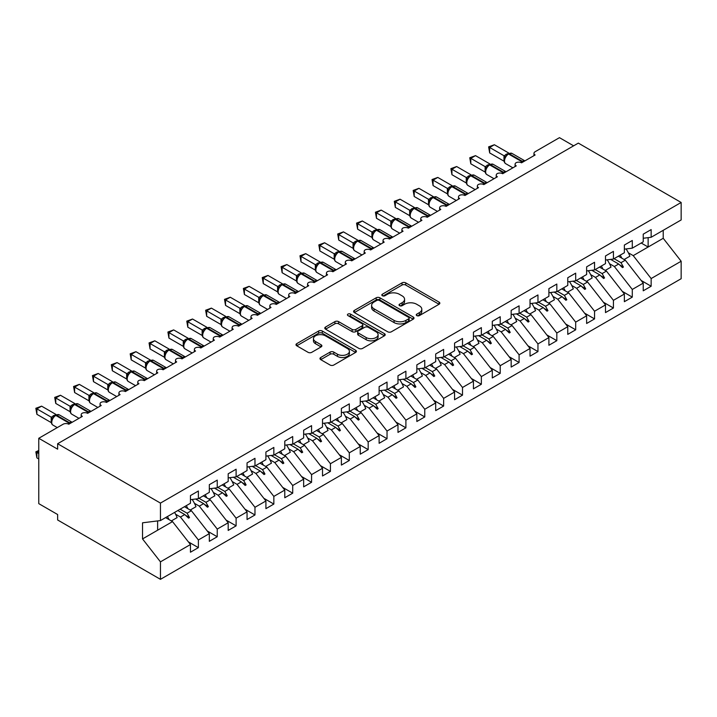 <?xml version="1.0" encoding="UTF-8"?>
<svg xmlns="http://www.w3.org/2000/svg" width="717" height="717" viewBox="0 0 717 717"><rect width="100%" height="100%" fill="white"/><g stroke="black" fill="none" stroke-linecap="round" stroke-linejoin="round"><path stroke-width="1.08" d="M416.801 315.614A1.837 1.058 0 0 0 419.391 315.614L439.064 304.259A2.617 1.515 0 0 0 439.835 303.192A2.617 1.515 0 0 0 439.064 302.117L405.732 282.874A2.617 1.515 0 0 0 402.031 282.874L382.358 294.23A1.837 1.058 0 0 0 381.82 294.983A1.837 1.058 0 0 0 382.358 295.727A1.837 1.058 0 0 0 384.948 295.727L387.494 294.257A8.38 4.84 0 0 1 399.351 294.257L402.12 295.861A8.38 4.84 0 0 1 404.576 299.285A8.38 4.84 0 0 1 402.12 302.708L399.575 304.178A1.837 1.058 0 0 0 399.037 304.922A1.837 1.058 0 0 0 399.575 305.675A1.837 1.058 0 0 0 402.174 305.675L404.72 304.205A8.38 4.84 0 0 1 416.568 304.205L419.346 305.809A8.38 4.84 0 0 1 421.802 309.224A8.38 4.84 0 0 1 419.346 312.648L416.801 314.118A1.837 1.058 0 0 0 416.263 314.871A1.837 1.058 0 0 0 416.801 315.614L416.801 314.118M320.741 357.496A2.617 1.515 0 0 0 319.97 358.572A2.617 1.515 0 0 0 320.741 359.638L330.089 365.034A2.617 1.515 0 0 0 333.79 365.034L355.641 352.423A2.617 1.515 0 0 0 356.412 351.348A2.617 1.515 0 0 0 355.641 350.281L322.309 331.039A2.617 1.515 0 0 0 318.608 331.039L296.757 343.658A2.617 1.515 0 0 0 295.987 344.725A2.617 1.515 0 0 0 296.757 345.791L308.05 352.316A2.617 1.515 0 0 0 311.761 352.316L321.108 346.911A2.617 1.515 0 0 0 321.879 345.845A2.617 1.515 0 0 0 321.108 344.778L315.507 341.543A7.009 4.042 0 0 1 313.454 338.684A7.009 4.042 0 0 1 317.783 334.947A7.009 4.042 0 0 1 325.41 335.825L347.36 348.489A7.009 4.042 0 0 1 349.412 351.348A7.009 4.042 0 0 1 345.083 355.085A7.009 4.042 0 0 1 337.447 354.216L333.79 352.101A2.617 1.515 0 0 0 330.089 352.101L320.741 357.496L320.741 359.638M643.23 238.259L651.153 237.273L681.15 219.958L681.15 202.472L578.332 143.113L57.638 443.733L57.638 449.174L38.772 438.284L63.114 424.231A4.006 2.312 180 0 1 68.769 424.231L82.356 416.389A4.006 2.312 0 0 1 81.182 414.758A4.006 2.312 0 0 1 82.168 413.234A4.006 2.312 180 0 1 87.635 413.342L101.222 405.499A4.006 2.312 0 0 1 100.048 403.868A4.006 2.312 0 0 1 101.034 402.345A4.006 2.312 180 0 1 106.501 402.452L120.089 394.61A4.006 2.312 0 0 1 118.914 392.97A4.006 2.312 0 0 1 119.9 391.455A4.006 2.312 180 0 1 125.367 391.554L138.946 383.712A4.006 2.312 0 0 1 137.781 382.08A4.006 2.312 0 0 1 138.766 380.557A4.006 2.312 180 0 1 144.234 380.664L157.812 372.822A4.006 2.312 0 0 1 156.647 371.191A4.006 2.312 0 0 1 157.632 369.667A4.006 2.312 180 0 1 163.1 369.775L176.678 361.933A4.006 2.312 0 0 1 175.513 360.293A4.006 2.312 0 0 1 176.499 358.778A4.006 2.312 180 0 1 181.966 358.876L195.544 351.034A4.006 2.312 0 0 1 194.379 349.403A4.006 2.312 0 0 1 195.365 347.879A4.006 2.312 180 0 1 200.832 347.987L214.41 340.145A4.006 2.312 0 0 1 213.245 338.514A4.006 2.312 0 0 1 214.231 336.99A4.006 2.312 180 0 1 219.698 337.098L233.276 329.255A4.006 2.312 0 0 1 232.102 327.624A4.006 2.312 0 0 1 233.097 326.101A4.006 2.312 180 0 1 238.564 326.208L252.142 318.366A4.006 2.312 0 0 1 250.968 316.726A4.006 2.312 0 0 1 251.963 315.211A4.006 2.312 180 0 1 257.43 315.31L271.008 307.468A4.006 2.312 0 0 1 269.834 305.836A4.006 2.312 0 0 1 270.829 304.313A4.006 2.312 180 0 1 276.296 304.42L289.874 296.578A4.006 2.312 0 0 1 288.7 294.947A4.006 2.312 0 0 1 289.695 293.423A4.006 2.312 180 0 1 295.162 293.531L308.74 285.689A4.006 2.312 0 0 1 307.566 284.049A4.006 2.312 0 0 1 308.561 282.534A4.006 2.312 180 0 1 314.028 282.632L327.606 274.79A4.006 2.312 0 0 1 326.432 273.159A4.006 2.312 0 0 1 327.427 271.635A4.006 2.312 180 0 1 332.885 271.743L346.472 263.901A4.006 2.312 0 0 1 345.298 262.27A4.006 2.312 0 0 1 346.293 260.746A4.006 2.312 180 0 1 351.751 260.854L365.338 253.011A4.006 2.312 0 0 1 364.164 251.38A4.006 2.312 0 0 1 365.159 249.857A4.006 2.312 180 0 1 370.617 249.964L384.204 242.122A4.006 2.312 0 0 1 383.03 240.482A4.006 2.312 0 0 1 384.025 238.967A4.006 2.312 180 0 1 389.483 239.066L403.071 231.224A4.006 2.312 0 0 1 401.896 229.592A4.006 2.312 0 0 1 402.891 228.069A4.006 2.312 180 0 1 408.349 228.176L421.937 220.334A4.006 2.312 0 0 1 420.762 218.703A4.006 2.312 0 0 1 421.757 217.179A4.006 2.312 180 0 1 427.215 217.287L440.803 209.445A4.006 2.312 0 0 1 439.629 207.805A4.006 2.312 0 0 1 440.614 206.29A4.006 2.312 180 0 1 446.082 206.388L459.669 198.546A4.006 2.312 0 0 1 458.495 196.915A4.006 2.312 0 0 1 459.48 195.391A4.006 2.312 180 0 1 464.948 195.499L478.535 187.657A4.006 2.312 0 0 1 477.361 186.026A4.006 2.312 0 0 1 478.347 184.502A4.006 2.312 180 0 1 483.814 184.61L497.401 176.767A4.006 2.312 0 0 1 496.227 175.136A4.006 2.312 0 0 1 497.213 173.613A4.006 2.312 180 0 1 502.68 173.72L516.267 165.878A4.006 2.312 0 0 1 515.093 164.238A4.006 2.312 0 0 1 516.079 162.723A4.006 2.312 180 0 1 521.546 162.822L535.133 154.98A4.006 2.312 0 0 1 533.959 153.348A4.006 2.312 0 0 1 535.133 151.717L559.466 137.664L573.618 145.829M681.15 202.472L160.456 503.092L57.638 443.733M387.682 331.783A2.617 1.515 0 0 0 391.383 331.783L413.234 319.173A2.617 1.515 0 0 0 414.005 318.106A2.617 1.515 0 0 0 413.234 317.031L379.902 297.788A2.617 1.515 0 0 0 376.201 297.788L354.35 310.407A2.617 1.515 0 0 0 353.58 311.474A2.617 1.515 0 0 0 354.35 312.54L387.682 331.783M348.695 316.009A1.837 1.058 0 0 1 350.55 316.269L350.55 314.091L384.437 333.656A2.617 1.515 0 0 1 385.208 334.731A2.617 1.515 0 0 1 384.437 335.798L362.587 348.408A2.617 1.515 0 0 1 358.885 348.408L325.554 329.166L325.554 327.033A2.617 1.515 0 0 0 324.783 328.099A2.617 1.515 0 0 0 325.554 329.166M325.554 327.033L334.902 321.628A2.617 1.515 0 0 1 338.612 321.628L352.128 329.435A2.617 1.515 0 0 0 355.829 329.435L362.031 325.85A2.617 1.515 0 0 0 362.802 324.783A2.617 1.515 0 0 0 362.031 323.717L347.96 315.588A1.837 1.058 0 0 1 347.422 314.844A1.837 1.058 0 0 1 348.552 313.867A1.837 1.058 0 0 1 350.55 314.091M160.456 503.092L160.456 520.569L190.453 503.253L190.453 495.572L198.376 491.002L198.376 498.682L190.453 499.668M188.356 541.855L198.376 547.636L198.376 539.964L209.319 533.645L191.394 510.719L184.466 506.713M175.593 514.223L180.451 517.038L198.376 539.964M198.376 498.682L209.319 492.364L209.319 484.683L217.242 480.112L217.242 487.784L209.319 488.779M207.222 530.965L217.242 536.746L217.242 529.065L228.185 522.756L210.26 499.821L203.332 495.823M194.459 503.334L199.317 506.139L217.242 529.065M217.242 487.784L228.185 481.474L228.185 473.794L236.108 469.214L236.108 476.895L228.185 477.881M226.088 520.076L236.108 525.857L236.108 518.176L247.051 511.857L229.126 488.931L222.198 484.925M213.325 492.445L218.183 495.25L236.108 518.176M236.108 476.895L247.051 470.576L247.051 462.895L254.974 458.324L254.974 466.005L247.051 466.991M244.954 509.178L254.974 514.967L254.974 507.286L265.917 500.968L247.992 478.042L241.064 474.036M232.191 481.546L237.049 484.36L254.974 507.286M254.974 466.005L265.917 459.687L265.917 452.006L273.84 447.435L273.84 455.116L265.917 456.102M263.82 498.288L273.84 504.069L273.84 496.397L284.783 490.078L266.858 467.143L259.921 463.146M251.058 470.657L255.915 473.462L273.84 496.397M273.84 455.116L284.783 448.797L284.783 441.116L292.706 436.536L292.706 444.217L284.783 445.203M282.686 487.399L292.706 493.179L292.706 485.499L303.649 479.18L285.725 456.254L278.788 452.257M269.924 459.767L274.781 462.573L292.706 485.499M292.706 444.217L303.649 437.899L303.649 430.227L311.572 425.647L311.572 433.328L303.649 434.314M301.552 476.5L311.572 482.29L311.572 474.609L322.516 468.291L304.591 445.365L297.654 441.358M288.781 448.869L293.647 451.683L311.572 474.609M311.572 433.328L322.516 427.009L322.516 419.328L330.438 414.758L330.438 422.438L322.516 423.424M320.418 465.611L330.438 471.392L330.438 463.72L341.382 457.401L323.457 434.475L316.52 430.469M307.647 437.979L312.513 440.794L330.438 463.72M330.438 422.438L341.382 416.12L341.382 408.439L349.304 403.868L349.304 411.54L341.382 412.535M339.284 454.721L349.304 460.502L349.304 452.821L360.248 446.512L342.323 423.577L335.386 419.579M326.513 427.09L331.379 429.895L349.304 452.821M349.304 411.54L360.248 405.23L360.248 397.55L368.171 392.97L368.171 400.651L360.248 401.637M358.15 443.832L368.171 449.613L368.171 441.932L379.114 435.613L361.189 412.687L354.252 408.681M345.379 416.201L350.246 419.006L368.171 441.932M368.171 400.651L379.114 394.332L379.114 386.651L387.037 382.08L387.037 389.761L379.114 390.747M377.017 432.934L387.037 438.723L387.037 431.042L397.98 424.724L380.055 401.798L373.118 397.792M364.245 405.302L369.112 408.116L387.037 431.042M387.037 389.761L397.98 383.443L397.98 375.762L405.903 371.191L405.903 378.872L397.98 379.858M395.883 422.044L405.903 427.825L405.903 420.153L416.846 413.834L398.921 390.899L391.984 386.902M383.111 394.413L387.978 397.218L405.903 420.153M405.903 378.872L416.846 372.553L416.846 364.872L424.769 360.293L424.769 367.973L416.846 368.959M414.749 411.155L424.769 416.935L424.769 409.255L435.703 402.936L417.787 380.01L410.85 376.013M401.977 383.523L406.844 386.329L424.769 409.255M424.769 367.973L435.703 361.655L435.703 353.983L443.635 349.403L443.635 357.084L435.703 358.07M433.615 400.256L443.635 406.046L443.635 398.365L454.569 392.047L436.653 369.121L429.716 365.114M420.843 372.625L425.71 375.439L443.635 398.365M443.635 357.084L454.569 350.765L454.569 343.084L462.501 338.514L462.501 346.194L454.569 347.18M452.481 389.367L462.501 395.148L462.501 387.476L473.435 381.157L455.519 358.231L448.582 354.225M439.709 361.735L444.576 364.541L462.501 387.476M462.501 346.194L473.435 339.876L473.435 332.195L481.358 327.624L481.358 335.296L473.435 336.291M471.347 378.477L481.358 384.258L481.358 376.577L492.301 370.268L474.385 347.333L467.448 343.335M458.575 350.846L463.442 353.651L481.358 376.577M481.358 335.296L492.301 328.986L492.301 321.306L500.224 316.726L500.224 324.407L492.301 325.393M490.213 367.588L500.224 373.369L500.224 365.688L511.167 359.369L493.251 336.443L486.314 332.437M477.441 339.957L482.308 342.762L500.224 365.688M500.224 324.407L511.167 318.088L511.167 310.407L519.09 305.836L519.09 313.517L511.167 314.503M509.079 356.69L519.09 362.479L519.09 354.798L530.033 348.48L512.117 325.554L505.18 321.548M496.307 329.058L501.174 331.872L519.09 354.798M519.09 313.517L530.033 307.199L530.033 299.518L537.956 294.947L537.956 302.628L530.033 303.614M527.945 345.8L537.956 351.581L537.956 343.909L548.899 337.59L530.983 314.655L524.046 310.658M515.173 318.169L520.04 320.974L537.956 343.909M537.956 302.628L548.899 296.309L548.899 288.628L556.822 284.049L556.822 291.729L548.899 292.715M546.811 334.911L556.822 340.692L556.822 333.011L567.765 326.692L549.84 303.766L542.912 299.769M534.04 307.279L538.906 310.085L556.822 333.011M556.822 291.729L567.765 285.411L567.765 277.739L575.688 273.159L575.688 280.84L567.765 281.826M565.668 324.012L575.688 329.802L575.688 322.121L586.631 315.803L568.706 292.877L561.778 288.87M552.906 296.381L557.772 299.195L575.688 322.121M575.688 280.84L586.631 274.521L586.631 266.841L594.554 262.27L594.554 269.95L586.631 270.936M584.534 313.123L594.554 318.904L594.554 311.232L605.498 304.913L587.573 281.987L580.645 277.981M571.772 285.491L576.638 288.297L594.554 311.232M594.554 269.95L605.498 263.632L605.498 255.951L613.42 251.38L613.42 259.052L605.498 260.047M603.4 302.233L613.42 308.014L613.42 300.333L624.364 294.024L606.439 271.089L599.511 267.091M590.638 274.602L595.495 277.407L613.42 300.333M613.42 259.052L624.364 252.743L624.364 245.062L632.286 240.482L632.286 248.163L624.364 249.149M622.266 291.344L632.286 297.125L632.286 289.444L643.23 283.125L643.23 290.806L651.153 286.235L651.153 278.555L681.15 261.239L681.15 278.716L160.456 579.336L57.638 519.977L57.638 514.528L38.772 503.639L38.772 438.284M609.504 263.713L614.361 266.518L632.286 289.444M651.153 237.273L651.153 229.592L643.23 234.163L643.23 241.844L632.286 248.163M641.132 280.446L651.153 286.235M628.37 252.814L633.228 255.628L651.153 278.555M160.456 520.569L142.531 522.81L142.531 538.924L172.528 521.609L165.6 517.602M172.528 521.609L190.453 544.535L190.453 552.215L198.376 547.636M217.242 536.746L209.319 541.326L209.319 533.645M236.108 525.857L228.185 530.428L228.185 522.756M254.974 514.967L247.051 519.538L247.051 511.857M273.84 504.069L265.917 508.649L265.917 500.968M292.706 493.179L284.783 497.75L284.783 490.078M311.572 482.29L303.649 486.861L303.649 479.18M330.438 471.392L322.516 475.971L322.516 468.291M349.304 460.502L341.382 465.082L341.382 457.401M368.171 449.613L360.248 454.184L360.248 446.512M387.037 438.723L379.114 443.294L379.114 435.613M405.903 427.825L397.98 432.405L397.98 424.724M424.769 416.935L416.846 421.506L416.846 413.834M443.635 406.046L435.703 410.617L435.703 402.936M462.501 395.148L454.569 399.728L454.569 392.047M481.358 384.258L473.435 388.838L473.435 381.157M500.224 373.369L492.301 377.94L492.301 370.268M519.09 362.479L511.167 367.05L511.167 359.369M537.956 351.581L530.033 356.161L530.033 348.48M556.822 340.692L548.899 345.262L548.899 337.59M575.688 329.802L567.765 334.373L567.765 326.692M594.554 318.904L586.631 323.484L586.631 315.803M613.42 308.014L605.498 312.594L605.498 304.913M632.286 297.125L624.364 301.696L624.364 294.024M142.531 538.924L160.456 561.85L190.453 544.535M160.456 561.85L160.456 579.336M180.451 517.038L184.771 514.546L188.553 518.113L189.503 517.575L187.083 513.202L191.394 510.719M180.146 509.204L187.083 513.202M177.834 510.54L184.771 514.546M199.317 506.139L203.637 503.648L207.419 507.224L208.369 506.677L205.949 502.312L210.26 499.821M199.012 498.315L205.949 502.312M195.616 499.023L203.637 503.648M218.183 495.25L222.503 492.758L226.285 496.334L227.235 495.788L224.815 491.423L229.126 488.931M217.878 487.417L224.815 491.423M214.482 488.134L222.503 492.758M237.049 484.36L241.36 481.869L245.151 485.445L246.101 484.898L243.681 480.533L247.992 478.042M236.744 476.527L243.681 480.533M233.348 477.235L241.36 481.869M255.915 473.462L260.226 470.979L264.017 474.546L264.967 474.009L262.547 469.635L266.858 467.143M255.61 465.638L262.547 469.635M252.214 466.346L260.226 470.979M274.781 462.573L279.092 460.081L282.883 463.657L283.833 463.11L281.414 458.746L285.725 456.254M274.477 454.739L281.414 458.746M271.08 455.456L279.092 460.081M293.647 451.683L297.958 449.192L301.749 452.768L302.691 452.221L300.28 447.856L304.591 445.365M293.343 443.85L300.28 447.856M289.946 444.567L297.958 449.192M312.513 440.794L316.824 438.302L320.616 441.869L321.557 441.331L319.146 436.958L323.457 434.475M312.209 432.96L319.146 436.958M308.812 433.668L316.824 438.302M331.379 429.895L335.69 427.404L339.482 430.98L340.423 430.433L338.012 426.068L342.323 423.577M331.075 422.071L338.012 426.068M327.678 422.779L335.69 427.404M350.246 419.006L354.557 416.514L358.348 420.09L359.289 419.544L356.878 415.179L361.189 412.687M349.941 411.173L356.878 415.179M346.544 411.89L354.557 416.514M369.112 408.116L373.423 405.625L377.214 409.201L378.155 408.654L375.744 404.289L380.055 401.798M368.807 400.283L375.744 404.289M365.41 400.991L373.423 405.625M387.978 397.218L392.289 394.735L396.08 398.302L397.021 397.765L394.61 393.391L398.921 390.899M387.673 389.394L394.61 393.391M384.276 390.102L392.289 394.735M406.844 386.329L411.155 383.837L414.946 387.413L415.887 386.866L413.476 382.502L417.787 380.01M406.539 378.495L413.476 382.502M403.142 379.212L411.155 383.837M425.71 375.439L430.021 372.948L433.812 376.524L434.753 375.977L432.342 371.612L436.653 369.121M425.405 367.606L432.342 371.612M422.008 368.323L430.021 372.948M444.576 364.541L448.887 362.058L452.678 365.625L453.619 365.087L451.199 360.714L455.519 358.231M444.271 356.716L451.199 360.714M440.874 357.425L448.887 362.058M463.442 353.651L467.753 351.16L471.544 354.736L472.485 354.189L470.065 349.824L474.385 347.333M463.137 345.827L470.065 349.824M459.74 346.535L467.753 351.16M482.308 342.762L486.619 340.27L490.41 343.846L491.351 343.3L488.931 338.935L493.251 336.443M482.003 334.929L488.931 338.935M478.606 335.646L486.619 340.27M501.174 331.872L505.485 329.381L509.276 332.957L510.217 332.41L507.797 328.045L512.117 325.554M500.869 324.039L507.797 328.045M497.473 324.747L505.485 329.381M520.04 320.974L524.351 318.491L528.142 322.058L529.083 321.521L526.663 317.147L530.983 314.655M519.735 313.15L526.663 317.147M516.339 313.858L524.351 318.491M538.906 310.085L543.217 307.593L547.008 311.169L547.949 310.622L545.529 306.258L549.84 303.766M538.601 302.251L545.529 306.258M535.196 302.968L543.217 307.593M557.772 299.195L562.083 296.704L565.874 300.28L566.815 299.733L564.396 295.368L568.706 292.877M557.467 291.362L564.396 295.368M554.062 292.079L562.083 296.704M576.638 288.297L580.949 285.814L584.74 289.381L585.681 288.843L583.262 284.47L587.573 281.987M576.334 280.472L583.262 284.47M572.928 281.181L580.949 285.814M595.495 277.407L599.815 274.916L603.606 278.492L604.548 277.945L602.128 273.58L606.439 271.089M595.2 269.583L602.128 273.58M591.794 270.291L599.815 274.916M614.361 266.518L618.681 264.026L622.473 267.602L623.414 267.056L620.994 262.691L625.305 260.199L643.23 283.125M614.066 258.685L620.994 262.691M625.305 260.199L618.377 256.193M610.66 259.402L618.681 264.026M633.228 255.628L663.225 238.304L681.15 261.239M641.204 243.018L648.132 247.024L648.132 237.65M663.225 230.3L663.225 238.304M157.623 530.213L157.623 520.927M619.488 264.788L623.414 267.056M600.622 275.687L604.548 277.945M581.756 286.576L585.681 288.843M562.89 297.465L566.815 299.733M544.024 308.364L547.949 310.622M525.158 319.253L529.083 321.521M506.292 330.143L510.217 332.41M487.426 341.032L491.351 343.3M468.559 351.93L472.485 354.189M449.693 362.82L453.619 365.087M430.836 373.709L434.753 375.977M411.97 384.608L415.887 386.866M393.104 395.497L397.021 397.765M374.238 406.387L378.155 408.654M355.372 417.276L359.289 419.544M336.506 428.174L340.423 430.433M317.64 439.064L321.557 441.331M298.774 449.953L302.691 452.221M279.908 460.852L283.833 463.11M261.042 471.741L264.967 474.009M242.176 482.631L246.101 484.898M223.31 493.52L227.235 495.788M204.444 504.418L208.369 506.677M185.578 515.308L189.503 517.575M417.536 315.874L419.346 314.826A8.38 4.84 0 0 0 421.802 311.411L421.802 309.224M404.576 299.285L404.576 301.463A8.38 4.84 0 0 1 402.12 304.886L400.31 305.935M439.037 304.277L405.732 285.052A2.617 1.515 0 0 0 402.031 285.052L383.093 295.987M413.198 319.19L379.902 299.966A2.617 1.515 0 0 0 376.201 299.966L354.386 312.567M408.609 318.85A1.837 1.058 0 0 0 409.147 318.106A1.837 1.058 0 0 0 408.609 317.353L379.347 300.459A1.837 1.058 0 0 0 376.757 300.459L374.068 302.009A8.38 4.84 0 0 0 371.612 305.433A8.38 4.84 0 0 0 374.068 308.857L394.072 320.4A8.38 4.84 0 0 0 405.921 320.4L408.609 318.85L408.609 321.028A1.837 1.058 0 0 0 409.147 320.284L409.147 318.106M371.612 305.433L371.612 307.611A8.38 4.84 0 0 0 374.068 311.035L374.068 308.857M408.609 321.028L405.921 322.578A8.38 4.84 0 0 1 394.072 322.578L374.068 311.035M325.59 329.184L334.902 323.806L334.902 321.628M362.802 324.783L362.802 326.961A2.617 1.515 0 0 1 362.031 328.027L355.829 331.613A2.617 1.515 0 0 1 352.128 331.613L338.612 323.806A2.617 1.515 0 0 0 334.902 323.806M350.55 316.269L384.402 335.816M366.154 337.537A7.009 4.042 0 0 0 373.79 338.406A7.009 4.042 0 0 0 378.11 334.678A7.009 4.042 0 0 0 376.058 331.81L368.332 327.346A2.617 1.515 0 0 0 364.63 327.346L358.419 330.931A2.617 1.515 0 0 0 357.658 331.998A2.617 1.515 0 0 0 358.419 333.073L366.154 337.537L366.154 339.715A7.009 4.042 0 0 0 373.79 340.593A7.009 4.042 0 0 0 378.11 336.856L378.11 334.678M357.658 331.998L357.658 334.176A2.617 1.515 0 0 0 358.419 335.251L358.419 333.073M366.154 339.715L358.419 335.251M349.412 351.348L349.412 353.535A7.009 4.042 0 0 1 345.083 357.263A7.009 4.042 0 0 1 337.447 356.394L333.79 354.279A2.617 1.515 0 0 0 330.089 354.279L320.777 359.656M313.454 338.684L313.454 340.862A7.009 4.042 0 0 0 315.507 343.721L315.507 341.543M321.073 346.938L315.507 343.721M355.614 352.441L322.309 333.217A2.617 1.515 0 0 0 318.608 333.217L296.793 345.809M489.666 152.909L488.627 146.868L489.666 147.469L494.38 144.744L508.783 153.062L504.06 155.786L489.666 147.469L489.666 152.909L503.979 161.182L503.979 155.732M508.29 153.823A1.335 0.771 -120 0 1 508.478 153.635L512.01 153.42A5.736 3.316 120 0 0 509.142 153.707A1.335 0.771 -120 0 0 508.478 153.635L507.905 153.967A1.335 0.771 60 0 0 507.726 154.155L504.696 157.839C503.746 160.778 504.087 162.732 505.709 163.682L512.888 167.823M505.628 156.799L504.06 155.786M488.627 146.868L494.38 144.744M620.205 255.144A21.34 12.323 60 0 1 621.791 258.174M626.066 248.942A21.34 12.323 60 0 1 629.885 256.202L624.131 259.518M601.339 266.034A21.34 12.323 60 0 1 602.925 269.063M607.2 259.832A21.34 12.323 60 0 1 611.018 267.091L605.265 270.417M582.473 276.923A21.34 12.323 60 0 1 584.059 279.953M588.334 270.721A21.34 12.323 60 0 1 592.161 277.981L586.407 281.306M563.607 287.813A21.34 12.323 60 0 1 565.193 290.851M569.468 281.611A21.34 12.323 60 0 1 573.295 288.879L567.541 292.195M544.741 298.711A21.34 12.323 60 0 1 546.327 301.74M550.602 292.509A21.34 12.323 60 0 1 554.429 299.769L548.675 303.094M470.8 163.808L469.76 157.758L470.8 158.358L475.514 155.634L489.917 163.951L485.194 166.676L470.8 158.358L470.8 163.808L485.113 172.071L485.113 166.622M489.424 164.722A1.335 0.771 -120 0 1 489.612 164.525L493.144 164.31A5.736 3.316 120 0 0 490.276 164.596A1.335 0.771 -120 0 0 489.612 164.525L489.048 164.856A1.335 0.771 60 0 0 488.86 165.044L487.363 166.263M504.123 172.887A1.335 0.771 -120 0 0 503.486 172.223L490.276 164.596L489.711 164.919A1.335 0.771 60 0 0 489.048 164.856L485.83 168.728C484.88 171.677 485.221 173.622 486.843 174.572L494.022 178.712M486.762 167.688L485.194 166.676M469.76 157.758L475.514 155.634M451.934 174.697L450.894 168.656L451.934 169.248L456.648 166.532L471.051 174.84L466.328 177.565L451.934 169.248L451.934 174.697L466.247 182.96L466.247 177.52M470.558 175.611A1.335 0.771 -120 0 1 470.746 175.423L474.278 175.199A5.736 3.316 120 0 0 471.41 175.486A1.335 0.771 -120 0 0 470.746 175.423L470.182 175.746A1.335 0.771 60 0 0 469.993 175.934L468.497 177.153M485.257 183.776A1.335 0.771 -120 0 0 484.62 183.113L471.41 175.486L470.845 175.817A1.335 0.771 60 0 0 470.182 175.746L466.964 179.617C466.014 182.566 466.355 184.511 467.977 185.461L475.156 189.611M467.896 178.578L466.328 177.565M450.894 168.656L456.648 166.532M433.068 185.586L432.028 179.546L433.068 180.146L437.782 177.422L452.185 185.73L447.471 188.454L433.068 180.146L433.068 185.586L447.381 193.859L447.381 188.41M451.701 186.501A1.335 0.771 -120 0 1 451.88 186.312L455.412 186.097A5.736 3.316 120 0 0 452.544 186.375A1.335 0.771 -120 0 0 451.88 186.312L451.316 186.635A1.335 0.771 60 0 0 451.127 186.832L449.631 188.051M466.391 194.665A1.335 0.771 -120 0 0 465.754 194.002L452.544 186.375L451.979 186.707A1.335 0.771 60 0 0 451.316 186.635L448.098 190.507C447.148 193.456 447.489 195.409 449.111 196.359L456.29 200.5M449.039 189.476L447.471 188.454M432.028 179.546L437.782 177.422M414.202 196.485L413.162 190.435L414.202 191.036L418.916 188.311L433.319 196.628L428.605 199.353L414.202 191.036L414.202 196.485L428.515 204.748L428.515 199.299M432.835 197.39A1.335 0.771 -120 0 1 433.014 197.202L436.545 196.987A5.736 3.316 120 0 0 433.677 197.274A1.335 0.771 -120 0 0 433.014 197.202L432.45 197.534A1.335 0.771 60 0 0 432.261 197.722L430.765 198.941M447.525 205.555A1.335 0.771 -120 0 0 446.888 204.892L433.677 197.274L433.113 197.596A1.335 0.771 60 0 0 432.45 197.534L429.232 201.405C428.282 204.345 428.623 206.299 430.245 207.249L437.424 211.39M430.173 200.366L428.605 199.353M413.162 190.435L418.916 188.311M525.875 309.601A21.34 12.323 60 0 1 527.461 312.63M531.736 303.399A21.34 12.323 60 0 1 535.563 310.658L529.809 313.983M395.336 207.374L394.296 201.325L395.336 201.925L400.05 199.201L414.453 207.518L409.739 210.242L395.336 201.925L395.336 207.374L409.649 215.638L409.649 210.189M413.969 208.288A1.335 0.771 -120 0 1 414.148 208.1L417.679 207.876A5.736 3.316 120 0 0 414.811 208.163A1.335 0.771 -120 0 0 414.148 208.1L413.584 208.423A1.335 0.771 60 0 0 413.395 208.611L411.899 209.83M428.658 216.453A1.335 0.771 -120 0 0 428.022 215.79L414.811 208.163L414.247 208.486A1.335 0.771 60 0 0 413.584 208.423L410.366 212.295C409.416 215.243 409.757 217.188 411.379 218.138L418.558 222.288M411.307 211.255L409.739 210.242M394.296 201.325L400.05 199.201M507.009 320.49A21.34 12.323 60 0 1 508.595 323.519M512.87 314.288A21.34 12.323 60 0 1 516.697 321.557L510.943 324.873M376.47 218.264L375.43 212.223L376.47 212.815L381.184 210.099L395.587 218.407L390.873 221.132L376.47 212.815L376.47 218.264L390.783 226.527L390.774 221.123A2.931 2.124 18 0 1 391.5 223.202M395.103 219.178A1.335 0.771 -120 0 1 395.282 218.99L398.813 218.775A5.736 3.316 120 0 0 395.945 219.052A1.335 0.771 -120 0 0 395.282 218.99L394.717 219.312A1.335 0.771 60 0 0 394.529 219.501L391.5 223.184C390.55 226.133 390.89 228.078 392.513 229.037L399.692 233.177M392.441 222.145L390.873 221.132M375.43 212.223L381.184 210.099M488.143 331.388A21.34 12.323 60 0 1 489.729 334.418M494.013 325.186A21.34 12.323 60 0 1 497.831 332.446L492.077 335.762M357.604 229.153L356.564 223.112L357.604 223.713L362.318 220.988L376.721 229.306L372.006 232.03L357.604 223.713L357.604 229.153L371.917 237.426L371.908 232.012A2.931 2.124 18 0 1 372.634 234.1L373.575 233.043L372.006 232.03M376.237 230.067A1.335 0.771 -120 0 1 376.416 229.879L379.947 229.664A5.736 3.316 120 0 0 377.079 229.951A1.335 0.771 -120 0 0 376.416 229.879L375.851 230.211A1.335 0.771 60 0 0 375.672 230.399L373.575 233.043M356.564 223.112L362.318 220.988M469.276 342.278A21.34 12.323 60 0 1 470.872 345.307M475.147 336.076A21.34 12.323 60 0 1 478.965 343.335L473.211 346.661M338.738 240.052L337.698 234.002L338.738 234.602L343.452 231.878L357.855 240.195L353.14 242.92L338.738 234.602L338.738 240.052L353.051 248.315L353.042 242.902A2.931 2.124 18 0 1 353.768 244.99M357.371 240.966A1.335 0.771 -120 0 1 357.55 240.769L361.081 240.553A5.736 3.316 120 0 0 358.213 240.84A1.335 0.771 -120 0 0 357.55 240.769L356.985 241.1A1.335 0.771 60 0 0 356.806 241.288L353.777 244.972C352.818 247.921 353.158 249.866 354.781 250.816L361.96 254.965M354.709 243.932L353.14 242.92M337.698 234.002L343.452 231.878M450.41 353.167A21.34 12.323 60 0 1 452.006 356.197M456.281 346.965A21.34 12.323 60 0 1 460.099 354.225L454.345 357.55M319.872 250.941L318.832 244.9L319.872 245.492L324.586 242.776L338.989 251.084L334.274 253.809L319.872 245.492L319.872 250.941L334.185 259.204L334.185 253.764M338.505 251.855A1.335 0.771 -120 0 1 338.684 251.667L342.215 251.443A5.736 3.316 120 0 0 339.347 251.73A1.335 0.771 -120 0 0 338.684 251.667L338.119 251.99A1.335 0.771 60 0 0 337.94 252.178L334.911 255.861C333.961 258.81 334.292 260.755 335.915 261.705L343.093 265.855M335.843 254.822L334.274 253.809M318.832 244.9L324.586 242.776M431.544 364.057A21.34 12.323 60 0 1 433.14 367.095M437.415 357.855A21.34 12.323 60 0 1 441.233 365.123L435.479 368.439M301.006 261.83L299.966 255.79L301.006 256.39L305.72 253.666L320.123 261.974L315.408 264.698L301.006 256.39L301.006 261.83L315.328 270.103L315.328 264.654M319.639 262.745A1.335 0.771 -120 0 1 319.818 262.556L323.349 262.341A5.736 3.316 120 0 0 320.481 262.619A1.335 0.771 -120 0 0 319.818 262.556L319.253 262.879A1.335 0.771 60 0 0 319.074 263.076L316.045 266.76C315.095 269.7 315.426 271.653 317.048 272.603L324.227 276.744M316.977 265.72L315.408 264.698M299.966 255.79L305.72 253.666M412.678 374.955A21.34 12.323 60 0 1 414.274 377.984M418.549 368.753A21.34 12.323 60 0 1 422.367 376.013L416.613 379.338M282.139 272.729L281.1 266.679L282.139 267.28L286.854 264.555L301.257 272.872L296.542 275.597L282.139 267.28L282.139 272.729L296.462 280.992L296.462 275.543M300.773 273.634A1.335 0.771 -120 0 1 300.952 273.446L304.492 273.231A5.736 3.316 120 0 0 301.615 273.518A1.335 0.771 -120 0 0 300.952 273.446L300.387 273.777A1.335 0.771 60 0 0 300.208 273.966L297.179 277.649C296.229 280.589 296.56 282.543 298.182 283.493L305.361 287.634M298.111 276.61L296.542 275.597M281.1 266.679L286.854 264.555M393.812 385.845A21.34 12.323 60 0 1 395.408 388.874M399.683 379.643A21.34 12.323 60 0 1 403.501 386.902L397.747 390.227M263.273 283.618L262.243 277.569L263.273 278.169L267.988 275.445L282.39 283.762L277.676 286.486L263.273 278.169L263.273 283.618L277.596 291.882L277.596 286.433M281.906 284.532A1.335 0.771 -120 0 1 282.086 284.344L285.626 284.12A5.736 3.316 120 0 0 282.758 284.407A1.335 0.771 -120 0 0 282.086 284.344L281.521 284.667A1.335 0.771 60 0 0 281.342 284.855L278.313 288.539C277.362 291.487 277.694 293.432 279.316 294.382L286.495 298.532M279.245 287.499L277.676 286.486M262.243 277.569L267.988 275.445M374.946 396.734A21.34 12.323 60 0 1 376.542 399.763M380.817 390.532A21.34 12.323 60 0 1 384.635 397.801L378.881 401.117M244.407 294.508L243.377 288.467L244.407 289.068L249.122 286.343L263.533 294.651L258.81 297.376L244.407 289.068L244.407 294.508L258.729 302.771L258.729 297.331M263.04 295.422A1.335 0.771 -120 0 1 263.22 295.234L266.76 295.019A5.736 3.316 120 0 0 263.892 295.296A1.335 0.771 -120 0 0 263.22 295.234L262.655 295.556A1.335 0.771 60 0 0 262.476 295.745L259.446 299.428C258.496 302.377 258.828 304.322 260.45 305.281L267.629 309.421M260.379 298.389L258.81 297.376M243.377 288.467L249.122 286.343M356.08 407.632A21.34 12.323 60 0 1 357.675 410.662M361.951 401.43A21.34 12.323 60 0 1 365.769 408.69L360.015 412.006M225.541 305.397L224.511 299.356L225.541 299.957L230.256 297.232L244.667 305.55L239.944 308.274L225.541 299.957L225.541 305.397L239.863 313.67L239.863 308.22M244.174 306.311A1.335 0.771 -120 0 1 244.354 306.123L247.894 305.908A5.736 3.316 120 0 0 245.026 306.195A1.335 0.771 -120 0 0 244.354 306.123L243.789 306.455A1.335 0.771 60 0 0 243.61 306.643L240.58 310.327C239.63 313.266 239.962 315.22 241.584 316.17L248.763 320.311M241.512 309.287L239.944 308.274M224.511 299.356L230.256 297.232M337.214 418.522A21.34 12.323 60 0 1 338.809 421.551M343.084 412.32A21.34 12.323 60 0 1 346.903 419.579L341.149 422.905M206.675 316.296L205.645 310.246L206.675 310.846L211.398 308.122L225.801 316.439L221.078 319.164L206.675 310.846L206.675 316.296L220.997 324.559L220.997 319.11M225.308 317.21A1.335 0.771 -120 0 1 225.488 317.013L229.028 316.797A5.736 3.316 120 0 0 226.16 317.084A1.335 0.771 -120 0 0 225.488 317.013L224.923 317.344A1.335 0.771 60 0 0 224.744 317.532L221.714 321.216C220.764 324.165 221.096 326.11 222.718 327.06L229.897 331.209M222.646 320.176L221.078 319.164M205.645 310.246L211.398 308.122M318.348 429.411A21.34 12.323 60 0 1 319.943 432.441M324.218 423.209A21.34 12.323 60 0 1 328.036 430.469L322.283 433.794M187.809 327.185L186.779 321.144L187.809 321.736L192.532 319.02L206.935 327.328L202.212 330.053L187.809 321.736L187.809 327.185L202.131 335.448L202.131 330.008M206.442 328.099A1.335 0.771 -120 0 1 206.621 327.911L210.162 327.687A5.736 3.316 120 0 0 207.294 327.974A1.335 0.771 -120 0 0 206.621 327.911L206.057 328.234A1.335 0.771 60 0 0 205.878 328.422L202.848 332.105C201.898 335.054 202.23 336.999 203.861 337.949L211.031 342.099M203.78 331.066L202.212 330.053M186.779 321.144L192.532 319.02M299.482 440.31A21.34 12.323 60 0 1 301.077 443.339M305.352 434.099A21.34 12.323 60 0 1 309.17 441.367L303.416 444.683M168.943 338.074L167.912 332.034L168.943 332.634L173.666 329.91L188.069 338.218L183.346 340.942L168.943 332.634L168.943 338.074L183.265 346.347L183.265 340.898M187.576 338.989A1.335 0.771 -120 0 1 187.755 338.8L191.296 338.585A5.736 3.316 120 0 0 188.428 338.863A1.335 0.771 -120 0 0 187.755 338.8L187.191 339.123A1.335 0.771 60 0 0 187.012 339.32L183.982 343.004C183.032 345.944 183.364 347.897 184.995 348.847L192.165 352.988M184.914 341.964L183.346 340.942M167.912 332.034L173.666 329.91M280.616 451.199A21.34 12.323 60 0 1 282.211 454.228M286.486 444.997A21.34 12.323 60 0 1 290.304 452.257L284.55 455.582M150.077 348.973L149.046 342.923L150.077 343.524L154.8 340.799L169.203 349.116L164.48 351.841L150.077 343.524L150.077 348.973L164.399 357.236L164.399 351.787M168.71 349.878A1.335 0.771 -120 0 1 168.889 349.69L172.43 349.475A5.736 3.316 120 0 0 169.562 349.762A1.335 0.771 -120 0 0 168.889 349.69L168.325 350.021A1.335 0.771 60 0 0 168.145 350.21L165.116 353.893C164.166 356.833 164.498 358.787 166.129 359.737L173.299 363.877M166.048 352.854L164.48 351.841M149.046 342.923L154.8 340.799M261.75 462.089A21.34 12.323 60 0 1 263.345 465.118M267.62 455.887A21.34 12.323 60 0 1 271.438 463.146L265.684 466.471M131.211 359.862L130.18 353.813L131.211 354.413L135.934 351.688L150.337 360.006L145.614 362.73L131.211 354.413L131.211 359.862L145.533 368.126L145.533 362.677M149.844 360.776A1.335 0.771 -120 0 1 150.023 360.588L153.563 360.364A5.736 3.316 120 0 0 150.695 360.651A1.335 0.771 -120 0 0 150.023 360.588L149.459 360.911A1.335 0.771 60 0 0 149.279 361.099L146.25 364.783C145.3 367.731 145.632 369.676 147.263 370.626L154.442 374.776M147.182 363.743L145.614 362.73M130.18 353.813L135.934 351.688M242.893 472.978A21.34 12.323 60 0 1 244.479 476.007M248.754 466.776A21.34 12.323 60 0 1 252.572 474.045L246.818 477.361M112.345 370.752L111.314 364.711L112.345 365.312L117.068 362.587L131.471 370.895L126.748 373.62L112.345 365.312L112.345 370.752L126.667 379.015L126.667 373.575M130.978 371.666A1.335 0.771 -120 0 1 131.157 371.478L134.697 371.263A5.736 3.316 120 0 0 131.829 371.54A1.335 0.771 -120 0 0 131.157 371.478L130.593 371.8A1.335 0.771 60 0 0 130.413 371.989L127.384 375.672C126.434 378.621 126.775 380.566 128.397 381.525L135.576 385.665M128.316 374.632L126.748 373.62M111.314 364.711L117.068 362.587M224.027 483.876A21.34 12.323 60 0 1 225.613 486.906M229.888 477.674A21.34 12.323 60 0 1 233.706 484.934L227.952 488.259M93.488 381.641L92.448 375.6L93.488 376.201L98.202 373.476L112.605 381.794L107.882 384.518L93.488 376.201L93.488 381.641L107.801 389.914L107.801 384.464M112.112 382.555A1.335 0.771 -120 0 1 112.291 382.367L115.831 382.152A5.736 3.316 120 0 0 112.963 382.439A1.335 0.771 -120 0 0 112.291 382.367L111.727 382.699A1.335 0.771 60 0 0 111.547 382.887L108.518 386.571C107.568 389.51 107.909 391.464 109.531 392.414L116.71 396.555M109.45 385.531L107.882 384.518M92.448 375.6L98.202 373.476M205.161 494.766A21.34 12.323 60 0 1 206.747 497.795M211.022 488.564A21.34 12.323 60 0 1 214.84 495.823L209.086 499.149M74.622 392.54L73.582 386.49L74.622 387.09L79.336 384.366L93.739 392.683L89.016 395.408L74.622 387.09L74.622 392.54L88.935 400.803L88.935 395.354M93.246 393.454A1.335 0.771 -120 0 1 93.434 393.257L96.965 393.041A5.736 3.316 120 0 0 94.097 393.328A1.335 0.771 -120 0 0 93.434 393.257L92.86 393.588A1.335 0.771 60 0 0 92.681 393.776L89.652 397.46C88.702 400.409 89.042 402.354 90.665 403.304L97.844 407.453M90.584 396.42L89.016 395.408M73.582 386.49L79.336 384.366M186.295 505.655A21.34 12.323 60 0 1 187.881 508.685M192.156 499.453A21.34 12.323 60 0 1 195.974 506.713L190.22 510.038M55.756 403.429L54.716 397.388L55.756 397.98L60.47 395.264L74.873 403.572L70.149 406.297L55.756 397.98L55.756 403.429L70.069 411.692L70.069 406.252M74.38 404.343A1.335 0.771 -120 0 1 74.568 404.155L78.099 403.931A5.736 3.316 120 0 0 75.231 404.218A1.335 0.771 -120 0 0 74.568 404.155L73.994 404.478A1.335 0.771 60 0 0 73.815 404.666L72.309 405.885M89.078 412.508A1.335 0.771 -120 0 0 88.433 411.845L75.231 404.218L74.667 404.549A1.335 0.771 60 0 0 73.994 404.478L70.786 408.349C69.836 411.298 70.176 413.243 71.799 414.193L78.978 418.343M71.718 407.31L70.149 406.297M54.716 397.388L60.47 395.264M38.772 451.352L36.89 452.445L38.772 453.529M36.89 457.894L35.85 451.844L36.89 452.445L36.89 457.894L38.772 458.979M35.85 451.844L38.772 450.482M167.428 516.554A21.34 12.323 60 0 1 169.015 519.583M174.598 512.413A21.34 12.323 60 0 1 177.108 517.611L171.354 520.927M36.89 414.318L35.85 408.278L36.89 408.878L41.604 406.154L56.007 414.462L51.283 417.195L36.89 408.878L36.89 414.318L51.203 422.591L51.203 417.142M55.514 415.233A1.335 0.771 -120 0 1 55.702 415.044L59.233 414.829A5.736 3.316 120 0 0 56.365 415.107A1.335 0.771 -120 0 0 55.702 415.044L55.128 415.367A1.335 0.771 60 0 0 54.949 415.564L51.92 419.248M52.852 418.208L51.283 417.195M35.85 408.278L41.604 406.154M419.346 314.826L419.346 312.648M399.575 305.675L399.575 304.178M402.12 304.886L402.12 302.708M382.358 295.727L382.358 294.23M402.031 285.052L402.031 282.874M405.732 285.052L405.732 282.874M439.064 304.259L439.064 302.117M354.35 312.54L354.35 310.407M376.201 299.966L376.201 297.788M379.902 299.966L379.902 297.788M413.234 319.173L413.234 317.031M394.072 322.578L394.072 320.4M405.921 322.578L405.921 320.4M338.612 323.806L338.612 321.628M352.128 331.613L352.128 329.435M355.829 331.613L355.829 329.435M362.031 328.027L362.031 325.85M384.437 335.798L384.437 333.656M330.089 354.279L330.089 352.101M333.79 354.279L333.79 352.101M337.447 356.394L337.447 354.216M321.108 346.911L321.108 344.778M296.757 345.791L296.757 343.658M318.608 333.217L318.608 331.039M322.309 333.217L322.309 331.039M355.641 352.423L355.641 350.281M522.989 161.988A1.335 0.771 -120 0 0 522.352 161.325A5.736 3.316 -60 0 1 524.889 160.895M520.694 162.454A5.736 3.316 -60 0 1 521.779 161.657L522.352 161.325L509.142 153.707L508.577 154.03A5.736 3.316 120 0 0 504.517 161.056A5.736 3.316 120 0 0 505.709 163.682M506.229 155.374L507.905 153.967A1.335 0.771 60 0 1 508.577 154.03L521.779 161.657A1.335 0.771 60 0 1 522.424 162.32M507.286 154.379A2.931 1.694 60 0 1 506.426 154.092M506.892 154.702A2.931 1.694 60 0 1 505.861 154.424M504.687 157.857A2.931 2.124 18 0 0 503.97 155.768M501.828 173.344A5.736 3.316 -60 0 1 502.913 172.546L503.486 172.223A5.736 3.316 -60 0 1 506.023 171.784M503.558 173.209A1.335 0.771 60 0 0 502.913 172.546L489.711 164.919A5.736 3.316 120 0 0 485.651 171.946A5.736 3.316 120 0 0 486.843 174.572M488.42 165.269A2.931 1.694 60 0 1 487.56 164.991M488.026 165.591A2.931 1.694 60 0 1 486.995 165.313M485.821 168.746A2.931 2.124 18 0 0 485.104 166.658M482.962 184.233A5.736 3.316 -60 0 1 484.047 183.435L484.62 183.113A5.736 3.316 -60 0 1 487.157 182.674M484.692 184.099A1.335 0.771 60 0 0 484.047 183.435L470.845 175.817A5.736 3.316 120 0 0 466.785 182.835A5.736 3.316 120 0 0 467.977 185.461M469.554 176.158A2.931 1.694 60 0 1 468.694 175.88M469.16 176.49A2.931 1.694 60 0 1 468.129 176.203M466.955 179.635A2.931 2.124 18 0 0 466.238 177.556M464.096 195.123A5.736 3.316 -60 0 1 465.181 194.334L465.754 194.002A5.736 3.316 -60 0 1 468.291 193.572M465.826 194.997A1.335 0.771 60 0 0 465.181 194.334L451.979 186.707A5.736 3.316 120 0 0 447.919 193.733A5.736 3.316 120 0 0 449.111 196.359M450.688 187.056A2.931 1.694 60 0 1 449.828 186.77M450.294 187.379A2.931 1.694 60 0 1 449.263 187.101M448.089 190.534A2.931 2.124 18 0 0 447.372 188.446M445.23 206.021A5.736 3.316 -60 0 1 446.324 205.223L446.888 204.892A5.736 3.316 -60 0 1 449.425 204.462M446.96 205.887A1.335 0.771 60 0 0 446.324 205.223L433.113 197.596A5.736 3.316 120 0 0 429.053 204.623A5.736 3.316 120 0 0 430.245 207.249M431.822 197.946A2.931 1.694 60 0 1 430.962 197.668M431.428 198.268A2.931 1.694 60 0 1 430.397 197.991M429.232 201.423A2.931 2.124 18 0 0 428.506 199.335M426.373 216.91A5.736 3.316 -60 0 1 427.457 216.113L428.022 215.79A5.736 3.316 -60 0 1 430.558 215.351M428.094 216.776A1.335 0.771 60 0 0 427.457 216.113L414.247 208.486A5.736 3.316 120 0 0 410.196 215.512A5.736 3.316 120 0 0 411.379 218.138M412.956 208.835A2.931 1.694 60 0 1 412.096 208.557M412.562 209.158A2.931 1.694 60 0 1 411.531 208.88M410.366 212.313A2.931 2.124 18 0 0 409.64 210.233M409.792 227.343A1.335 0.771 -120 0 0 409.156 226.68A5.736 3.316 -60 0 1 411.692 226.249M407.507 227.8A5.736 3.316 -60 0 1 408.591 227.002L409.156 226.68L395.945 219.052L395.381 219.384A5.736 3.316 120 0 0 391.33 226.411A5.736 3.316 120 0 0 392.513 229.037M393.033 220.719L394.717 219.312A1.335 0.771 60 0 1 395.381 219.384L408.591 227.002A1.335 0.771 60 0 1 409.228 227.665M394.09 219.734A2.931 1.694 60 0 1 393.23 219.447M393.696 220.056A2.931 1.694 60 0 1 392.665 219.778M390.935 238.232A1.335 0.771 -120 0 0 390.29 237.569A5.736 3.316 -60 0 1 392.835 237.139M388.641 238.698A5.736 3.316 -60 0 1 389.725 237.901L390.29 237.569L377.079 229.951L376.515 230.274A5.736 3.316 120 0 0 372.464 237.3A5.736 3.316 120 0 0 373.647 239.926L380.826 244.067M374.166 231.618L375.851 230.211A1.335 0.771 60 0 1 376.515 230.274L389.725 237.901A1.335 0.771 60 0 1 390.362 238.564M375.224 230.623A2.931 1.694 60 0 1 374.364 230.336M374.83 230.946A2.931 1.694 60 0 1 373.799 230.668M372.069 249.131A1.335 0.771 -120 0 0 371.424 248.467A5.736 3.316 -60 0 1 373.969 248.028M369.775 249.588A5.736 3.316 -60 0 1 370.859 248.79L371.424 248.467L358.213 240.84L357.649 241.163A5.736 3.316 120 0 0 353.598 248.19A5.736 3.316 120 0 0 354.781 250.816M355.3 242.507L356.985 241.1A1.335 0.771 60 0 1 357.649 241.163L370.859 248.79A1.335 0.771 60 0 1 371.496 249.453M356.367 241.512A2.931 1.694 60 0 1 355.507 241.235M355.964 241.835A2.931 1.694 60 0 1 354.933 241.557M353.203 260.02A1.335 0.771 -120 0 0 352.558 259.357A5.736 3.316 -60 0 1 355.103 258.918M350.909 260.477A5.736 3.316 -60 0 1 351.993 259.679L352.558 259.357L339.347 251.73L338.782 252.061A5.736 3.316 120 0 0 334.731 259.079A5.736 3.316 120 0 0 335.915 261.705M336.434 253.397L338.119 251.99A1.335 0.771 60 0 1 338.782 252.061L351.993 259.679A1.335 0.771 60 0 1 352.63 260.343M337.501 252.402A2.931 1.694 60 0 1 336.64 252.124M337.098 252.734A2.931 1.694 60 0 1 336.067 252.447M334.902 255.879A2.931 2.124 18 0 0 334.176 253.8M334.337 270.909A1.335 0.771 -120 0 0 333.692 270.246A5.736 3.316 -60 0 1 336.237 269.816M332.043 271.367A5.736 3.316 -60 0 1 333.127 270.578L333.692 270.246L320.481 262.619L319.916 262.951A5.736 3.316 120 0 0 315.865 269.977A5.736 3.316 120 0 0 317.048 272.603M317.568 264.295L319.253 262.879A1.335 0.771 60 0 1 319.916 262.951L333.127 270.578A1.335 0.771 60 0 1 333.772 271.241M318.635 263.3A2.931 1.694 60 0 1 317.774 263.014M318.231 263.623A2.931 1.694 60 0 1 317.201 263.345M316.036 266.778A2.931 2.124 18 0 0 315.31 264.69M315.471 281.799A1.335 0.771 -120 0 0 314.826 281.136A5.736 3.316 -60 0 1 317.371 280.705M313.177 282.265A5.736 3.316 -60 0 1 314.261 281.467L314.826 281.136L301.615 273.518L301.05 273.84A5.736 3.316 120 0 0 296.999 280.867A5.736 3.316 120 0 0 298.182 283.493M298.702 275.185L300.387 273.777A1.335 0.771 60 0 1 301.05 273.84L314.261 281.467A1.335 0.771 60 0 1 314.906 282.131M299.769 274.19A2.931 1.694 60 0 1 298.908 273.912M299.374 274.512A2.931 1.694 60 0 1 298.335 274.235M297.17 277.667A2.931 2.124 18 0 0 296.444 275.579M296.605 292.697A1.335 0.771 -120 0 0 295.96 292.034A5.736 3.316 -60 0 1 298.505 291.595M294.311 293.154A5.736 3.316 -60 0 1 295.395 292.357L295.96 292.034L282.758 284.407L282.184 284.73A5.736 3.316 120 0 0 278.133 291.756A5.736 3.316 120 0 0 279.316 294.382M279.836 286.074L281.521 284.667A1.335 0.771 60 0 1 282.184 284.73L295.395 292.357A1.335 0.771 60 0 1 296.04 293.02M280.903 285.079A2.931 1.694 60 0 1 280.042 284.801M280.508 285.402A2.931 1.694 60 0 1 279.478 285.124M278.304 288.557A2.931 2.124 18 0 0 277.578 286.477M277.739 303.587A1.335 0.771 -120 0 0 277.094 302.924A5.736 3.316 -60 0 1 279.639 302.493M275.445 304.044A5.736 3.316 -60 0 1 276.529 303.246L277.094 302.924L263.892 295.296L263.318 295.628A5.736 3.316 120 0 0 259.267 302.655A5.736 3.316 120 0 0 260.45 305.281M260.97 296.972L262.655 295.556A1.335 0.771 60 0 1 263.318 295.628L276.529 303.246A1.335 0.771 60 0 1 277.174 303.909M262.037 295.978A2.931 1.694 60 0 1 261.176 295.691M261.642 296.3A2.931 1.694 60 0 1 260.612 296.022M259.437 299.446A2.931 2.124 18 0 0 258.712 297.367M258.873 314.476A1.335 0.771 -120 0 0 258.228 313.813A5.736 3.316 -60 0 1 260.773 313.383M256.578 314.942A5.736 3.316 -60 0 1 257.663 314.145L258.228 313.813L245.026 306.195L244.452 306.517A5.736 3.316 120 0 0 240.401 313.544A5.736 3.316 120 0 0 241.584 316.17M242.104 307.862L243.789 306.455A1.335 0.771 60 0 1 244.452 306.517L257.663 314.145A1.335 0.771 60 0 1 258.308 314.808M243.171 306.867A2.931 1.694 60 0 1 242.31 306.58M242.776 307.19A2.931 1.694 60 0 1 241.746 306.912M240.571 310.344A2.931 2.124 18 0 0 239.845 308.256M240.007 325.375A1.335 0.771 -120 0 0 239.361 324.711A5.736 3.316 -60 0 1 241.907 324.272M237.712 325.832A5.736 3.316 -60 0 1 238.797 325.034L239.361 324.711L226.16 317.084L225.595 317.407A5.736 3.316 120 0 0 221.535 324.434A5.736 3.316 120 0 0 222.718 327.06M223.238 318.751L224.923 317.344A1.335 0.771 60 0 1 225.595 317.407L238.797 325.034A1.335 0.771 60 0 1 239.442 325.697M224.304 317.756A2.931 1.694 60 0 1 223.444 317.479M223.91 318.079A2.931 1.694 60 0 1 222.879 317.801M221.705 321.234A2.931 2.124 18 0 0 220.979 319.146M221.141 336.264A1.335 0.771 -120 0 0 220.495 335.601A5.736 3.316 -60 0 1 223.041 335.162M218.846 336.721A5.736 3.316 -60 0 1 219.931 335.923L220.495 335.601L207.294 327.974L206.729 328.305A5.736 3.316 120 0 0 202.669 335.323A5.736 3.316 120 0 0 203.861 337.949M204.372 329.641L206.057 328.234A1.335 0.771 60 0 1 206.729 328.305L219.931 335.923A1.335 0.771 60 0 1 220.576 336.587M205.438 328.646A2.931 1.694 60 0 1 204.578 328.368M205.044 328.978A2.931 1.694 60 0 1 204.013 328.691M202.839 332.123A2.931 2.124 18 0 0 202.113 330.044M202.275 347.153A1.335 0.771 -120 0 0 201.629 346.49A5.736 3.316 -60 0 1 204.175 346.06M199.98 347.611A5.736 3.316 -60 0 1 201.065 346.822L201.629 346.49L188.428 338.863L187.863 339.195A5.736 3.316 120 0 0 183.803 346.221A5.736 3.316 120 0 0 184.995 348.847M185.506 340.539L187.191 339.123A1.335 0.771 60 0 1 187.863 339.195L201.065 346.822A1.335 0.771 60 0 1 201.71 347.485M186.572 339.544A2.931 1.694 60 0 1 185.712 339.258M186.178 339.867A2.931 1.694 60 0 1 185.147 339.589M183.973 343.022A2.931 2.124 18 0 0 183.247 340.933M183.409 358.043A1.335 0.771 -120 0 0 182.763 357.38A5.736 3.316 -60 0 1 185.309 356.949M181.114 358.509A5.736 3.316 -60 0 1 182.199 357.711L182.763 357.38L169.562 349.762L168.997 350.084A5.736 3.316 120 0 0 164.937 357.111A5.736 3.316 120 0 0 166.129 359.737M166.64 351.429L168.325 350.021A1.335 0.771 60 0 1 168.997 350.084L182.199 357.711A1.335 0.771 60 0 1 182.844 358.375M167.706 350.434A2.931 1.694 60 0 1 166.846 350.156M167.312 350.756A2.931 1.694 60 0 1 166.281 350.479M165.107 353.911A2.931 2.124 18 0 0 164.381 351.823M164.543 368.941A1.335 0.771 -120 0 0 163.897 368.278A5.736 3.316 -60 0 1 166.443 367.839M162.248 369.398A5.736 3.316 -60 0 1 163.333 368.601L163.897 368.278L150.695 360.651L150.131 360.974A5.736 3.316 120 0 0 146.071 368A5.736 3.316 120 0 0 147.263 370.626M147.774 362.318L149.459 360.911A1.335 0.771 60 0 1 150.131 360.974L163.333 368.601A1.335 0.771 60 0 1 163.978 369.264M148.84 361.323A2.931 1.694 60 0 1 147.98 361.045M148.446 361.646A2.931 1.694 60 0 1 147.415 361.368M146.241 364.801A2.931 2.124 18 0 0 145.524 362.721M145.676 379.831A1.335 0.771 -120 0 0 145.031 379.168A5.736 3.316 -60 0 1 147.577 378.737M143.382 380.288A5.736 3.316 -60 0 1 144.467 379.49L145.031 379.168L131.829 371.54L131.265 371.872A5.736 3.316 120 0 0 127.205 378.899A5.736 3.316 120 0 0 128.397 381.525M128.908 373.216L130.593 371.8A1.335 0.771 60 0 1 131.265 371.872L144.467 379.49A1.335 0.771 60 0 1 145.112 380.153M129.974 372.222A2.931 1.694 60 0 1 129.114 371.935M129.58 372.544A2.931 1.694 60 0 1 128.549 372.266M127.375 375.69A2.931 2.124 18 0 0 126.658 373.611M126.81 390.72A1.335 0.771 -120 0 0 126.165 390.057A5.736 3.316 -60 0 1 128.71 389.627M124.516 391.186A5.736 3.316 -60 0 1 125.6 390.389L126.165 390.057L112.963 382.439L112.399 382.761A5.736 3.316 120 0 0 108.339 389.788A5.736 3.316 120 0 0 109.531 392.414M110.042 384.106L111.727 382.699A1.335 0.771 60 0 1 112.399 382.761L125.6 390.389A1.335 0.771 60 0 1 126.246 391.052M111.108 383.111A2.931 1.694 60 0 1 110.248 382.824M110.714 383.434A2.931 1.694 60 0 1 109.683 383.156M108.509 386.588A2.931 2.124 18 0 0 107.792 384.5M107.944 401.619A1.335 0.771 -120 0 0 107.299 400.955A5.736 3.316 -60 0 1 109.844 400.516M105.65 402.076A5.736 3.316 -60 0 1 106.734 401.278L107.299 400.955L94.097 393.328L93.533 393.651A5.736 3.316 120 0 0 89.473 400.678A5.736 3.316 120 0 0 90.665 403.304M91.176 394.995L92.86 393.588A1.335 0.771 60 0 1 93.533 393.651L106.734 401.278A1.335 0.771 60 0 1 107.38 401.941M92.242 394A2.931 1.694 60 0 1 91.382 393.723M91.848 394.323A2.931 1.694 60 0 1 90.817 394.045M89.643 397.478A2.931 2.124 18 0 0 88.926 395.39M86.784 412.965A5.736 3.316 -60 0 1 87.868 412.167L88.433 411.845A5.736 3.316 -60 0 1 90.978 411.406M88.514 412.831A1.335 0.771 60 0 0 87.868 412.167L74.667 404.549A5.736 3.316 120 0 0 70.607 411.567A5.736 3.316 120 0 0 71.799 414.193M73.376 404.89A2.931 1.694 60 0 1 72.516 404.612M72.982 405.222A2.931 1.694 60 0 1 71.951 404.935M70.777 408.367A2.931 2.124 18 0 0 70.06 406.288M70.212 423.397A1.335 0.771 -120 0 0 69.567 422.734A5.736 3.316 -60 0 1 72.112 422.304M67.918 423.855A5.736 3.316 -60 0 1 69.002 423.066L69.567 422.734L56.365 415.107L55.801 415.439A5.736 3.316 120 0 0 51.741 422.465A5.736 3.316 120 0 0 52.933 425.091L57.279 427.601M53.443 416.783L55.128 415.367A1.335 0.771 60 0 1 55.801 415.439L69.002 423.066A1.335 0.771 60 0 1 69.648 423.729M54.51 415.788A2.931 1.694 60 0 1 53.65 415.502M54.116 416.111A2.931 1.694 60 0 1 53.085 415.833M51.911 419.266A2.931 2.124 18 0 0 51.194 417.177M533.959 155.661L533.959 153.348M515.093 166.55L515.093 164.238M496.227 177.44L496.227 175.136M477.361 188.338L477.361 186.026M458.495 199.227L458.495 196.915M439.629 210.117L439.629 207.805M420.762 221.015L420.762 218.703M401.896 231.905L401.896 229.592M383.03 242.794L383.03 240.482M364.164 253.684L364.164 251.38M345.298 264.582L345.298 262.27M326.432 275.471L326.432 273.159M307.566 286.361L307.566 284.049M288.7 297.259L288.7 294.947M269.834 308.149L269.834 305.836M250.968 319.038L250.968 316.726M232.102 329.928L232.102 327.624M213.245 340.826L213.245 338.514M194.379 351.715L194.379 349.403M175.513 362.605L175.513 360.293M156.647 373.503L156.647 371.191M137.781 384.393L137.781 382.08M118.914 395.282L118.914 392.97M100.048 406.172L100.048 403.868M81.182 417.07L81.182 414.758M512.01 153.42L524.925 160.877M493.144 164.31L506.059 171.766M474.278 175.199L487.193 182.656M455.412 186.097L468.326 193.554M436.545 196.987L449.46 204.444M417.679 207.876L430.594 215.333M398.813 218.775L411.728 226.222M379.947 229.664L392.862 237.121M372.643 234.083C371.684 237.022 372.024 238.976 373.647 239.926M361.081 240.553L373.996 248.01M342.215 251.443L355.13 258.9M323.349 262.341L336.264 269.798M304.492 273.231L317.398 280.688M285.626 284.12L298.532 291.577M266.76 295.019L279.666 302.466M247.894 305.908L260.809 313.365M229.028 316.797L241.943 324.254M210.162 327.687L223.077 335.144M191.296 338.585L204.211 346.042M172.43 349.475L185.345 356.932M153.563 360.364L166.478 367.821M134.697 371.263L147.612 378.71M115.831 382.152L128.746 389.609M96.965 393.041L109.88 400.498M78.099 403.931L91.014 411.388M59.233 414.829L72.148 422.286M51.92 419.239C50.97 422.188 51.31 424.141 52.933 425.091"/></g></svg>
